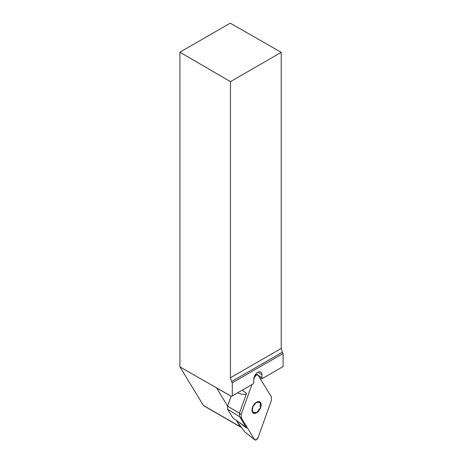 <?xml version="1.0" encoding="UTF-8"?>
<svg xmlns="http://www.w3.org/2000/svg" width="463" height="463" viewBox="0 0 463 463"><rect width="100%" height="100%" fill="white"/><g stroke="black" fill="none" stroke-linecap="round" stroke-linejoin="round"><path stroke-width="0.69" d="M241.229 427.129A2.888 1.667 -60 0 1 240.5 427.008L203.789 405.814A2.888 1.667 -60 0 1 203.419 405.449L179.91 366.87L179.91 52.209L230.458 81.65L230.458 377.744L231.575 381.524L232.304 382.791L283.09 353.472L282.361 352.204L231.575 381.524M179.91 366.87L231.442 396.38L232.304 395.882L232.304 382.791M179.91 52.209L230.238 23.15L281.232 52.336L281.232 348.431L282.361 352.204M232.304 395.882L253.232 383.798L253.77 382.299L253.77 379.353A5.782 3.339 -60 0 1 257.602 372.426L258.111 372.13A5.782 3.339 -60 0 1 260.75 371.986A5.782 3.339 -60 0 1 261.942 374.631L261.942 377.582L262.48 378.462L283.09 366.563L283.09 353.472M230.458 81.65L281.232 52.336M231.442 396.38L216.609 388.046L227.599 406.086M260.414 377.976L260.194 378.595M240.5 427.008A2.888 1.667 -60 0 1 240.129 426.643L236.159 420.12M258.29 375.47L261.942 377.582M259.488 377.443L261.867 378.815L262.48 378.462M259.98 406.369L260.837 405.044A6.054 3.496 -60 0 1 258.695 410.559A6.054 3.496 -60 0 1 254.413 413.031A6.054 3.496 -60 0 1 252.271 409.986A6.054 3.496 -60 0 1 254.413 404.471A6.054 3.496 -60 0 1 258.695 401.994A6.054 3.496 -60 0 1 260.837 405.044L259.98 404.089L260.455 404.101M256.554 412.822A6.505 3.756 120 0 0 260.536 402.561A6.505 3.756 120 0 0 252.572 407.156A6.505 3.756 120 0 0 256.554 412.822M258.991 408.927L258.695 410.559L257.44 411.231M255.292 412.197L254.413 413.031L254.002 412.909M254.413 413.031L253.585 412.047M252.595 408.354L252.445 410.814M253.585 405.796L255.316 403.597M257.278 402.526L259.06 402.098M258.695 401.994L258.991 402.677M236.176 420.138L244.58 431.69L254.528 439.566A2.871 1.655 120 0 0 254.772 439.85A2.871 1.655 120 0 0 258.123 437.489L271.44 400.269L271.44 397.046L258.123 375.198A2.871 1.655 -60 0 0 257.631 374.77A2.871 1.655 -60 0 0 254.528 377.276L253.77 379.388L254.528 377.276L256.323 374.978L258.123 375.198L271.44 397.046L271.44 400.269L258.123 437.489L256.323 439.786L254.528 439.566L241.211 417.719L241.211 414.501L251.918 384.556L241.211 414.501L241.211 417.719L254.528 439.566M227.564 406.196L239.469 413.175L239.365 416.191L246.553 428.015L243.862 425.578L232.906 417.956L227.564 409.188L227.564 406.196L231.066 396.392M241.211 414.501L239.469 413.17L246.553 393.371C245.94 394.927 242.89 394.789 237.397 392.942M230.458 377.744L281.232 348.431M257.862 372.275L261.942 374.631M240.129 426.643L203.419 405.449M227.564 409.188L241.211 417.719M242.172 390.187L246.553 393.371M254.181 377.056L254.528 377.276M246.553 428.015L237.571 421.081M244.661 431.782L254.772 439.85M255.825 374.063L257.631 374.77"/></g></svg>
